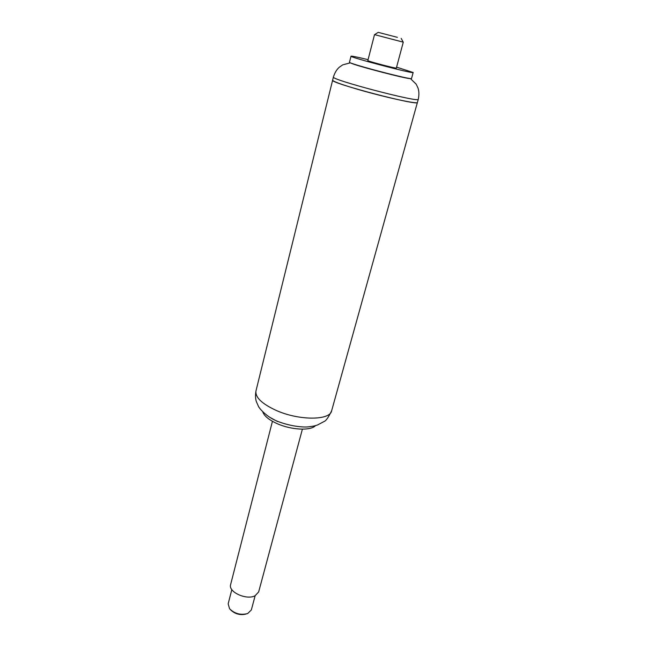 <?xml version="1.0" encoding="UTF-8"?>
<svg xmlns="http://www.w3.org/2000/svg" width="647" height="647" viewBox="0 0 647 647"><rect width="100%" height="100%" fill="white"/><g stroke="black" fill="none" stroke-linecap="round" stroke-linejoin="round"><path stroke-width="0.97" d="M358.454 89.545C385.208 97.349 418.261 104.49 417.412 102.42L418.294 99.258C420.283 103.172 329.752 79.419 333.407 76.985L332.623 80.171C333.051 81.482 341.665 84.603 358.454 89.545M262.747 411.783C264.105 415.932 268.901 419.887 277.126 423.631C291.296 430.053 310.851 430.951 315.501 425.621M270.025 417.436L277.652 421.577M272.436 421.302L230.631 584.548C227.97 591.94 246.572 600.497 255.144 595.717L258.663 591.908L302.392 429.163M374.573 34.639L403.218 42.152M374.516 34.631L367.844 60.583C366.898 61.004 396.959 68.889 396.344 68.064L403.275 42.176M397.395 37.348L378.212 32.35L397.395 37.348M255.969 390.934L332.623 80.179C328.927 82.776 419.353 106.504 417.412 102.42L331.636 410.788C328.482 417.258 326.048 420.785 324.341 421.359L317.588 424.958C314.652 425.847 314.361 426.171 308.182 426.866C302.286 427.449 289.767 426.114 277.442 421.262C266.273 416.919 258.921 407.942 258.396 406.211L256.374 401.682C255.387 398.722 255.25 395.139 255.969 390.934C255.088 397.274 261.825 403.768 276.18 410.408C299.035 420.712 330.148 420.542 331.636 410.788M333.407 76.985C334.798 72.715 336.739 69.48 339.23 67.288L342.724 64.854L350.407 62.84C352.631 64.886 407.481 79.274 410.424 78.586L416.134 84.11L417.986 87.952C419.078 91.081 419.183 94.85 418.294 99.258M368.078 59.67C357.37 57.073 351.677 55.917 351.006 56.192L349.493 62.209C347.156 63.301 413.037 80.584 411.532 78.481L413.166 72.504L396.587 67.151M351.006 56.192C348.717 57.041 414.743 74.365 413.166 72.504M230.712 609.992C235.128 614.076 240.255 615.426 246.103 614.027M255.144 595.725L251.343 609.935L247.696 613.534C240.765 615.346 234.724 613.76 229.572 608.778L228.165 603.853L231.828 589.603M378.212 32.35L374.548 34.655M401.172 38.375L403.235 42.176"/></g></svg>
